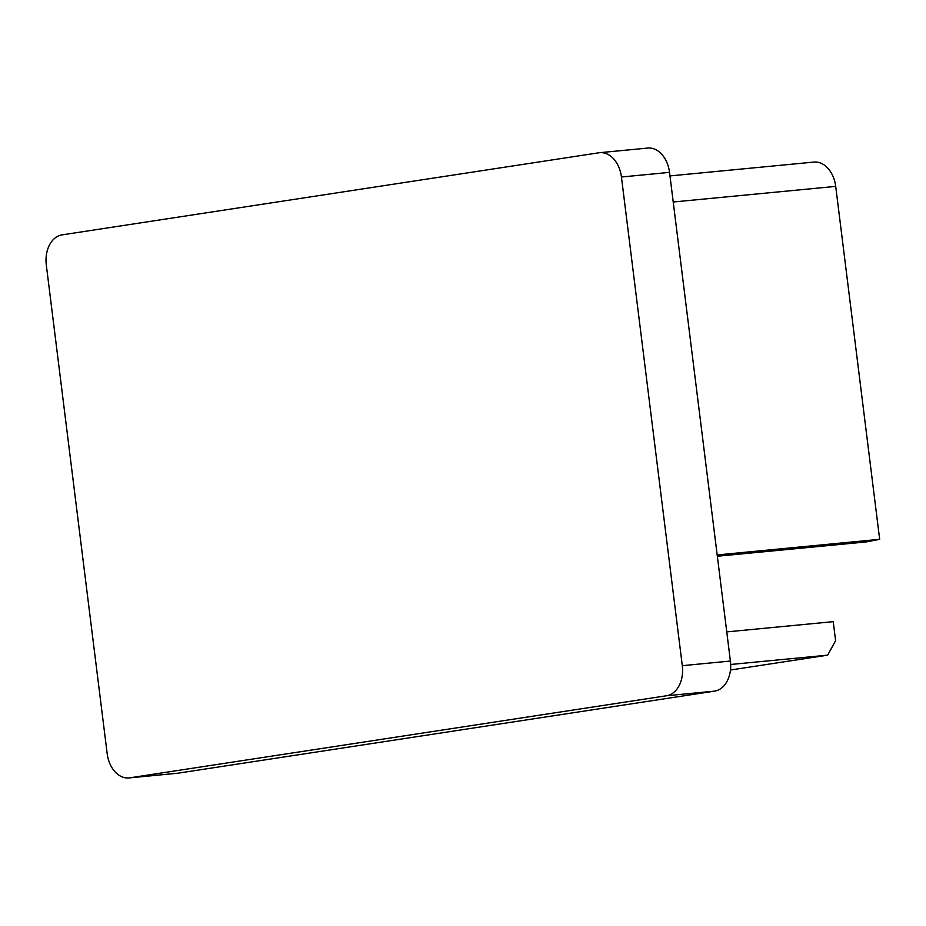 <?xml version="1.0" encoding="UTF-8"?>
<svg xmlns="http://www.w3.org/2000/svg" width="926" height="926" viewBox="0 0 926 926"><rect width="100%" height="100%" fill="white"/><g stroke="black" fill="none" stroke-linecap="round" stroke-linejoin="round"><path stroke-width="1.39" d="M599.643 152.697L647.737 148.067A27.363 19.377 84.5 0 1 669.533 172.375L621.439 177.005A27.363 19.377 -95.5 0 0 599.643 152.697A27.363 19.377 -95.5 0 0 598.879 152.79L62.088 234.868A27.363 19.377 -95.5 0 0 46.3 264.952L107.173 753.625A27.363 19.377 -95.5 0 0 128.957 777.933A27.363 19.377 -95.5 0 0 129.721 777.84L666.512 695.762A27.363 19.377 -95.5 0 0 682.3 665.678L621.439 177.005M682.3 665.678L730.394 661.048L669.533 172.375M730.394 661.048A27.363 19.377 84.5 0 1 714.606 691.132L666.512 695.762M129.721 777.84L177.815 773.21L714.606 691.132M177.815 773.21A27.363 19.377 84.5 0 1 177.051 773.303L128.957 777.933M717.337 556.237L866.285 541.907L879.665 539.314L717.175 554.94M879.665 539.314L835.703 186.381A27.363 19.377 -95.5 0 0 813.919 162.073L669.973 175.917M730.452 670.019L827.67 655.157L835.599 640.653L833.238 621.659L726.76 631.891M827.67 655.157L730.672 664.486M835.703 186.381L673.214 202.007"/></g></svg>

